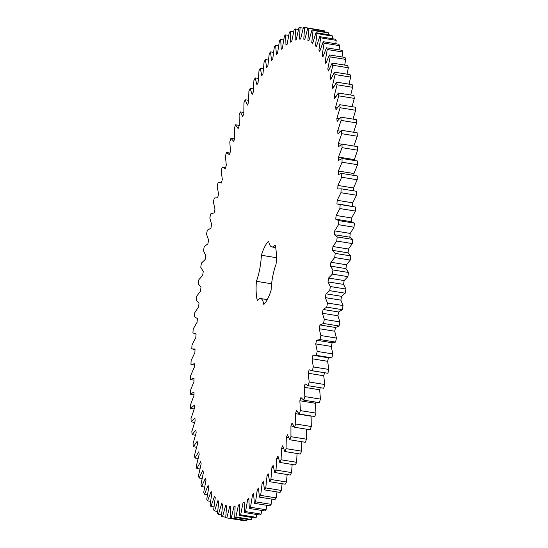 <?xml version="1.0" encoding="UTF-8"?>
<svg xmlns="http://www.w3.org/2000/svg" width="548" height="548" viewBox="0 0 548 548"><rect width="100%" height="100%" fill="white"/><g stroke="black" fill="none" stroke-linecap="round" stroke-linejoin="round"><path stroke-width="0.82" d="M312.004 29.818L313.024 30.435L311.771 42.573L312.689 43.271L315.984 32.695L316.95 33.586L315.456 45.84L316.319 46.792L319.737 36.668L320.642 37.833L318.915 50.142L319.724 51.348L323.245 41.717L324.087 43.148L322.135 55.464L322.882 56.91L326.492 47.82L327.266 49.512L325.101 61.773L325.779 63.452L329.464 54.944L330.17 56.889L327.793 69.048L328.41 70.952L332.15 63.068L332.78 65.26L330.211 77.247L330.752 79.378L334.533 72.151L335.088 74.569L332.335 86.344L332.8 88.68L336.609 82.145L337.075 84.789L334.157 96.284L334.547 98.825L338.363 93.009L338.746 95.859L335.664 107.038L335.986 109.764L339.781 104.689L340.089 107.744L336.862 118.539L337.102 121.444L340.87 117.142L341.089 120.382L337.732 130.753L337.897 133.815L341.616 130.308L341.747 133.712L338.28 143.61L338.363 146.823L342.014 144.117L342.062 147.672L338.493 157.05L338.5 160.406L342.075 158.516L342.034 162.208L338.383 171.031L338.308 174.497L341.781 173.435L341.657 177.251L337.938 185.464L337.78 189.039L341.151 188.807L340.938 192.725L337.171 200.301L336.938 203.966L340.171 204.562L339.876 208.562L336.082 215.467L335.766 219.2L338.856 220.625L338.479 224.694L334.67 230.9L334.28 234.681L337.212 236.935L336.746 241.052L332.944 246.518L332.478 250.333L335.246 253.402L334.698 257.546L330.917 262.259L330.376 266.095L332.958 269.959L332.341 274.116L328.595 278.041L327.985 281.884L330.369 286.529L329.677 290.673L325.985 293.81L325.307 297.626L327.492 303.03L326.724 307.154L323.108 309.476L322.368 313.257L324.327 319.402L323.498 323.471L319.964 324.971L319.162 328.711L320.902 335.554L320.005 339.561L316.58 340.233L315.723 343.897L317.23 351.426L316.271 355.351L312.963 355.186L312.052 358.769L313.319 366.934L312.305 370.756L309.141 369.763L308.175 373.243L309.202 382.011L308.134 385.717L305.113 383.901L304.106 387.258L304.88 396.594L303.77 400.163L300.914 397.526L299.866 400.752L300.386 410.61L299.235 414.028L296.55 410.582L295.475 413.665L295.735 423.994L294.55 427.248L292.057 423.015L290.94 425.933L290.947 436.694L289.728 439.763L287.44 434.756L286.303 437.503L286.049 448.641L284.809 451.518L282.727 445.757L281.569 448.319L281.062 459.793L279.802 462.45L277.939 455.977L276.767 458.334L276.007 470.081L274.733 472.527L273.096 465.355L271.918 467.499L270.904 479.473L269.623 481.685L268.225 473.856L267.04 475.78L265.78 487.925L264.499 489.891L263.348 481.432L262.156 483.137L260.663 495.392L259.382 497.105L258.478 488.063L257.3 489.528L255.567 501.845L254.299 503.297L253.642 493.714L252.477 494.933L250.525 507.249L249.265 508.441L248.867 498.351L247.717 499.324L245.545 511.585L244.312 512.503L244.175 501.961L243.045 502.68L240.668 514.832L239.462 515.476L239.579 504.523L238.476 504.989L235.907 516.976L234.729 517.339L235.106 506.03L234.037 506.236L231.277 518.004L230.146 518.086L230.77 506.475L229.742 506.421L226.81 517.908L225.721 517.716L226.598 505.852L225.612 505.537L222.529 516.702L221.481 516.223L222.611 504.16L221.673 503.591L218.44 514.38L217.453 513.62L218.823 501.42L217.933 500.591L214.576 510.955L213.638 509.921L215.248 497.632L214.412 496.557L210.939 506.441L210.069 505.14L211.905 492.816L211.131 491.494L207.562 500.858L206.754 499.297L208.815 487.001L208.103 485.439L204.445 494.241L203.712 492.419L205.98 480.206L205.336 478.411L201.616 486.61L200.952 484.542L203.424 472.465L202.849 470.444L199.082 478.007L198.492 475.698L201.157 463.814L200.65 461.574L196.848 468.465L196.342 465.93L199.184 454.285L198.746 451.847L194.937 458.025L194.513 455.278L197.513 443.935L197.157 441.298L193.348 446.743L193.006 443.791L196.163 432.804L195.883 429.981L192.095 434.674L191.834 431.523L195.129 420.939L194.924 417.946L191.177 421.857L191.005 418.535L194.417 408.397L194.293 405.253L190.608 408.363L190.512 404.883L194.033 395.238L193.992 391.95L190.375 394.252L190.375 390.621L193.985 381.518L194.019 378.106L190.492 379.586L190.574 375.825L194.259 367.304L194.376 363.783L190.957 364.427L191.122 360.563L194.869 352.659L195.061 349.042L191.759 348.857L192.019 344.898L195.8 337.65L196.074 333.951L192.91 332.937L193.245 328.896L197.054 322.34L197.403 318.58L194.389 316.744L194.807 312.648L198.616 306.805L199.047 303.003L196.198 300.345L196.698 296.215L200.493 291.118L201 287.289L198.321 283.823L198.903 279.672L202.671 275.349L203.246 271.507L200.76 267.253L201.417 263.095L205.137 259.56L205.781 255.731L203.493 250.703L204.226 246.566L207.884 243.839L208.596 240.031L206.521 234.256L207.322 230.16L210.898 228.249L211.665 224.488L209.816 217.988L210.679 213.946L214.158 212.857L214.994 209.158L213.364 201.965L214.295 197.999L217.666 197.746L218.549 194.115L217.159 186.272L218.145 182.395L221.385 182.97L222.324 179.436L221.18 170.969L222.214 167.202L225.317 168.606L226.297 165.181L225.399 156.125L226.488 152.488L229.427 154.714L230.455 151.419L229.811 141.822L230.941 138.322L233.715 141.37L234.777 138.212L234.386 128.109L235.558 124.773L238.14 128.616L239.243 125.615L239.106 115.059L240.312 111.902L242.702 116.525L243.826 113.689L243.949 102.729L245.182 99.757L247.367 105.141L248.518 102.49L248.895 91.18L250.148 88.406L252.121 94.53L253.286 92.071L253.923 80.453L255.19 77.898L256.937 84.728L258.115 82.474L259.005 70.603L260.286 68.274L261.8 75.782L262.985 73.74L264.115 61.677L265.403 59.588L266.677 67.733L267.862 65.918L269.239 53.711L270.527 51.875L271.555 60.623L272.74 59.04L274.349 46.751L275.63 45.162L276.411 54.485L277.583 53.142L279.425 40.819L280.692 39.497L281.213 49.341L282.378 48.238L284.439 35.942L285.686 34.887L285.953 45.21L287.09 44.361L289.371 32.147L290.591 31.373L290.604 42.121L291.714 41.532L294.194 29.455L295.386 28.955L295.139 40.086L296.221 39.751L298.893 27.866L300.044 27.647L299.544 39.107L300.592 39.031L303.441 27.4L304.551 27.455L303.798 39.203L304.804 39.388L307.818 28.051L308.887 28.386L307.88 40.36L308.846 40.799L312.004 29.818L327.56 32.332L328.581 32.949L328.43 34.709M313.024 30.435L328.581 32.949M311.771 42.573L312.84 42.744M356.7 191.321L340.87 188.752L356.7 191.321L356.488 195.239L352.727 202.815L352.487 206.48M335.766 219.2L351.501 221.741M217.666 197.732L217.309 197.67L217.666 197.746M222.214 167.202L225.564 167.743L222.241 167.202M275.692 247.573L271.89 246.956A25.612 6.761 99.2 0 0 275.123 244.997A33.195 8.761 99.2 0 1 276.076 264.191A25.612 6.761 99.2 0 0 271.109 290.235A33.195 8.761 99.2 0 1 263.794 304.414A25.612 6.761 99.2 0 0 260.574 298.544A25.612 6.761 99.2 0 0 257.341 300.496A33.195 8.761 99.2 0 1 256.389 281.309L271.603 283.768M271.89 246.956A25.612 6.761 99.2 0 1 268.671 241.086A33.195 8.761 99.2 0 0 261.355 255.265A25.612 6.761 99.2 0 1 256.389 281.309M315.984 32.695L331.54 35.209L332.506 36.106L332.232 38.689M319.737 36.668L335.294 39.182L336.198 40.346L335.773 43.737M323.245 41.717L338.801 44.23L339.644 45.662L339.034 49.847M326.492 47.82L342.048 50.334L342.822 52.026L342.007 56.971M329.464 54.944L345.021 57.458L345.726 59.403L344.678 65.096M332.15 63.068L347.706 65.582L348.336 67.774L347.028 74.165M334.533 72.151L350.09 74.665L350.638 77.083L349.055 84.152M336.609 82.145L352.165 84.659L352.631 87.303L350.734 95.01M338.363 93.009L353.912 95.523L354.303 98.38L352.069 106.682M339.781 104.689L355.337 107.209L355.638 110.258L353.042 119.115M340.87 117.142L356.426 119.656L356.645 122.896L353.645 132.253M341.616 130.308L357.173 132.822L357.303 136.226L353.83 146.124M342.014 144.117L357.57 146.631L357.618 150.186L354.049 160.448M342.075 158.516L357.625 161.03L357.591 164.722L353.94 173.545L353.898 175.394M341.781 173.435L357.337 175.949L357.214 179.765L353.494 187.985L353.371 190.779M338.411 203.993L355.727 207.076L355.426 211.076L351.631 217.988L351.323 221.714L354.412 223.146L354.029 227.215L350.22 233.414L349.829 237.195L352.768 239.449L352.302 243.565L348.501 249.032L348.035 252.854L350.802 255.916L350.254 260.06L346.473 264.773L345.932 268.609L348.514 272.472L347.898 276.63L344.151 280.562L343.541 284.398L345.925 289.043L345.233 293.187L341.541 296.324L340.863 300.14L343.048 305.544L342.281 309.668L338.657 311.99L337.917 315.778L339.883 321.916L339.048 325.992L335.52 327.492L334.718 331.225L336.458 338.068L335.561 342.082L332.136 342.747L331.28 346.418L332.787 353.94L331.828 357.865L329.471 357.96L313.922 355.44M328.519 357.7L327.608 361.283L328.875 369.448L327.862 373.27L311.456 370.674M324.69 372.277L323.731 375.757L324.752 384.525L323.69 388.231L308.134 385.717M320.292 387.683L319.662 389.779L320.436 399.108L319.326 402.677L303.77 400.163M315.799 402.109L315.422 403.273L315.943 413.124L314.792 416.542L299.235 414.028M311.106 415.946L311.291 426.515L310.1 429.762L294.55 427.248M306.517 429.187L306.503 439.208L305.284 442.277L289.728 439.763M301.859 441.722L301.606 451.162L300.366 454.032L284.809 451.518M297.057 453.497L296.619 462.307L295.358 464.964L279.802 462.45M292.153 464.451L291.563 472.595L290.282 475.041L274.733 472.527M287.152 474.534L286.46 481.993L285.179 484.199L269.623 481.685M282.104 483.699L281.336 490.439L280.055 492.405L264.499 489.891M277.014 491.912L276.219 497.906L274.938 499.618L259.382 497.105M271.918 499.132L271.123 504.359L269.856 505.811L254.299 503.297M266.842 505.325L266.075 509.763L264.821 510.955L249.265 508.441M261.8 510.462L261.101 514.099L259.868 515.017L244.312 512.503M256.82 514.524L256.224 517.346L255.019 517.99L239.462 515.476M251.922 517.49L251.457 519.49L250.285 519.853L234.729 517.339M247.134 519.34L246.833 520.518L245.696 520.6L230.146 518.086M242.463 520.079L242.367 520.429L226.81 517.908M304.551 27.455L320.107 30.037M307.818 28.051L323.375 30.565L324.443 30.907L324.382 31.818M307.88 40.36L308.914 40.525M308.887 28.386L324.443 30.907M316.95 33.586L332.506 36.106M315.456 45.84L316.559 46.018M303.798 39.203L304.811 39.367M320.642 37.833L336.198 40.346M318.915 50.142L320.059 50.327M300.044 27.647L303.236 28.16M324.087 43.148L339.644 45.662M322.135 55.464L323.334 55.656M295.386 28.955L298.502 29.455M327.266 49.512L342.822 52.026M325.101 61.773L326.368 61.979M290.591 31.373L293.66 31.866M330.17 56.889L345.726 59.403M327.793 69.048L329.143 69.26M285.686 34.887L288.721 35.38M332.78 65.26L348.336 67.774M330.211 77.247L331.663 77.48M280.692 39.497L283.706 39.983M335.088 74.569L350.638 77.083M332.335 86.344L333.91 86.598M275.63 45.162L278.644 45.655M337.075 84.789L352.631 87.303M334.157 96.284L335.903 96.564M270.527 51.875L273.555 52.361M338.746 95.859L354.303 98.38M335.664 107.038L337.637 107.353M265.403 59.588L268.458 60.081M340.089 107.744L355.638 110.258M336.862 118.539L339.137 118.909M260.286 68.274L263.382 68.781M341.089 120.382L356.645 122.896M337.732 130.753L340.486 131.198M255.19 77.898L258.355 78.412M341.747 133.712L357.303 136.226M338.28 143.61L341.877 144.186M250.148 88.406L253.402 88.934M342.062 147.672L357.618 150.186M338.493 157.05L354.049 159.571M245.182 99.757L248.545 100.305M342.034 162.208L357.591 164.722M338.383 171.031L353.94 173.545M240.312 111.902L243.812 112.463M341.657 177.251L357.214 179.765M337.938 185.464L353.494 187.985M235.558 124.773L239.229 125.369M340.938 192.725L356.488 195.239M337.171 200.301L352.727 202.815M230.941 138.322L234.544 138.904M340.171 204.562L355.727 207.076M339.876 208.562L355.426 211.076M336.082 215.467L351.631 217.988M226.488 152.488L229.948 153.05M338.856 220.625L354.412 223.146M338.479 224.694L354.029 227.215M334.67 230.9L350.22 233.414M334.28 234.681L349.829 237.195M337.212 236.935L352.768 239.449M336.746 241.052L352.302 243.565M332.944 246.518L348.501 249.032M332.478 250.333L348.035 252.854M335.246 253.402L350.802 255.916M334.698 257.546L350.254 260.06M330.917 262.259L346.473 264.773M330.376 266.095L345.932 268.609M332.958 269.959L348.514 272.472M332.341 274.116L347.898 276.63M328.595 278.041L344.151 280.562M327.985 281.884L343.541 284.398M330.369 286.529L345.925 289.043M329.677 290.673L345.233 293.187M325.985 293.81L341.541 296.324M325.307 297.626L340.863 300.14M327.492 303.03L343.048 305.544M326.724 307.154L342.281 309.668M323.108 309.476L338.657 311.99M322.368 313.257L337.917 315.778M324.327 319.402L339.883 321.916M323.498 323.471L339.048 325.992M319.964 324.971L335.52 327.492M319.162 328.711L334.718 331.225M320.902 335.554L336.458 338.068M320.005 339.561L335.561 342.082M316.58 340.233L332.136 342.747M315.723 343.897L331.28 346.418M317.23 351.426L332.787 353.94M316.271 355.351L331.828 357.865M312.052 358.769L327.608 361.283M313.319 366.934L328.875 369.448M312.305 370.756L327.862 373.27M308.175 373.243L323.731 375.757M309.202 382.011L324.752 384.525M304.106 387.258L319.662 389.779M304.88 396.594L320.436 399.108M299.866 400.752L315.422 403.273M300.386 410.61L315.943 413.124M295.475 413.665L311.024 416.179M295.735 423.994L311.291 426.515M190.957 364.427L194.341 364.975M290.94 425.933L293.927 426.413M290.947 436.694L306.503 439.208M190.492 379.586L193.999 380.154M286.303 437.503L288.721 437.893M286.049 448.641L301.606 451.162M190.375 394.252L194.033 394.841M281.569 448.319L283.631 448.654M281.062 459.793L296.619 462.307M190.608 408.363L194.211 408.945M276.767 458.334L278.583 458.628M276.007 470.081L291.563 472.595M191.177 421.857L194.629 422.419M271.918 467.499L273.548 467.766M270.904 479.473L286.46 481.993M192.095 434.674L195.417 435.208M267.04 475.78L268.534 476.02M265.78 487.925L281.336 490.439M193.348 446.743L196.568 447.264M262.156 483.137L263.54 483.357M260.663 495.392L276.219 497.906M194.937 458.025L198.081 458.532M257.3 489.528L258.594 489.741M255.567 501.845L271.123 504.359M196.848 468.465L199.938 468.965M252.477 494.933L253.697 495.132M250.525 507.249L266.075 509.763M199.082 478.007L202.123 478.5M247.717 499.324L248.881 499.516M245.545 511.585L261.101 514.099M201.616 486.61L204.637 487.097M243.045 502.68L244.161 502.865M240.668 514.832L256.224 517.346M204.445 494.241L207.459 494.728M238.476 504.989L239.551 505.167M235.907 516.976L251.457 519.49M207.562 500.858L210.583 501.352M234.037 506.236L235.078 506.407M231.277 518.004L246.833 520.518M210.939 506.441L213.987 506.934M229.742 506.421L230.763 506.585M214.576 510.955L217.659 511.448M222.529 516.702L225.749 517.223M218.44 514.38L221.584 514.887M261.355 255.265L276.37 257.69M221.454 182.71L219.775 182.436M196.068 334.013L195.287 333.89M195.04 349.48L192.828 349.124M267.28 299.626L260.574 298.544"/></g></svg>
